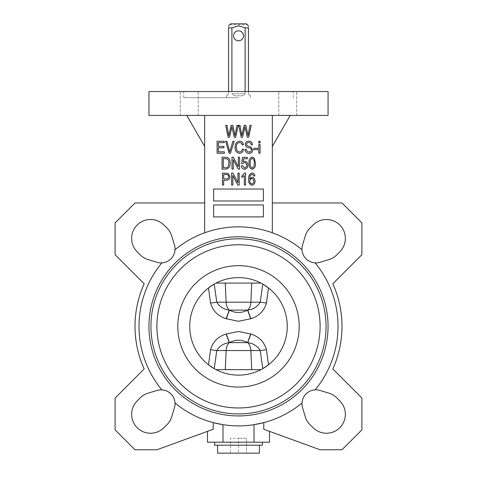 <?xml version="1.0" encoding="UTF-8"?>
<svg xmlns="http://www.w3.org/2000/svg" width="477" height="477" viewBox="0 0 477 477"><rect width="100%" height="100%" fill="white"/><g stroke="black" fill="none" stroke-linecap="round" stroke-linejoin="round"><path stroke-width="0.36" stroke-dasharray="2.38 1.79" d="M233.527 35.793A4.973 4.973 0 0 0 238.5 40.766A4.973 4.973 0 0 0 243.473 35.793A4.973 4.973 0 0 0 238.5 30.814A4.973 4.973 0 0 0 233.527 35.793M287.261 326.369A48.761 48.761 0 0 1 268.527 364.786A48.761 48.761 0 0 0 268.527 287.953A48.761 48.761 0 0 1 287.261 326.369A48.761 48.761 0 0 0 216.057 283.082A48.761 48.761 0 0 0 189.739 326.369A48.761 48.761 0 0 1 208.473 287.953A48.761 48.761 0 0 0 208.473 364.786A48.761 48.761 0 0 1 189.739 326.369A48.761 48.761 0 0 0 216.057 369.657C231.017 376.896 245.983 376.896 260.943 369.657L262.779 368.655L260.943 369.657L225.269 369.657L260.943 369.657A48.761 48.761 0 0 1 216.057 369.657L214.221 368.655L216.057 369.657L260.943 369.657A48.761 48.761 0 0 0 287.261 326.369A48.761 48.761 0 0 1 260.943 369.657M250.878 334.031L238.5 331.467L226.307 333.96L229.389 342.629C235.358 339.475 241.428 339.475 247.611 342.629L247.73 342.665C253.227 343.351 257.407 345.986 260.269 350.553A923.216 705.501 -96.2 0 0 262.779 368.655L268.527 364.786A916.931 700.701 83.8 0 1 266.458 349.701C264.145 341.788 258.951 336.559 250.878 334.031L247.73 342.665A9.951 6.398 90 0 1 250.872 350.553L260.269 350.553L266.458 349.701M238.5 321.277L250.878 318.714C258.981 316.15 264.175 310.926 266.458 303.038A916.931 700.701 96.2 0 1 268.527 287.953L262.779 284.083A923.216 705.501 -83.8 0 0 260.269 302.185C257.419 306.753 253.239 309.382 247.73 310.074L247.611 310.11C241.642 313.264 235.572 313.264 229.389 310.11L229.27 310.074C223.773 309.388 219.593 306.759 216.731 302.185L210.542 303.038C212.855 310.956 218.049 316.179 226.122 318.714L238.5 321.277M238.5 283.082L260.943 283.082C245.983 275.843 231.017 275.843 216.057 283.082L214.221 284.083L216.057 283.082L238.5 283.082M226.307 333.96L226.122 334.031C218.019 336.589 212.825 341.812 210.542 349.701L216.731 350.553C219.581 345.992 223.761 343.362 229.27 342.665L247.611 342.629L250.693 333.96M238.5 97.69L183.77 97.69L238.5 97.69M245.1 91.518L245.1 93.707L231.9 93.707C233.325 95.603 235.525 96.271 238.5 95.698C235.537 96.271 233.336 95.609 231.9 93.707L245.1 93.707C243.675 95.603 241.475 96.271 238.5 95.698C241.463 96.271 243.664 95.609 245.1 93.707L245.1 27.833L248.451 27.833C248.451 25.251 248.451 25.251 248.451 27.833L248.451 93.707C250.95 96.771 250.95 96.771 248.451 93.707C250.95 96.771 250.95 96.771 248.451 93.707L248.451 91.518M231.9 91.518L231.9 27.833L238.5 25.841L245.1 27.833M246.4 23.85L230.6 23.85M217.601 453.15L259.399 453.15M214.614 445.19L262.386 445.19M238.5 442.203L262.386 442.203L238.5 442.203M269.523 442.203L222.986 442.203L222.986 424.667A99.514 99.514 0 0 0 254.014 424.667A99.514 99.514 0 0 1 222.986 424.667L213.219 422.616A99.514 99.514 0 0 1 175.005 402.993A99.514 99.514 0 0 0 213.219 422.616L213.219 429.27L156.897 449.769L135.009 449.769L115.106 429.866L115.106 398.021L144.173 368.954A103.491 103.491 0 0 1 144.173 283.791L115.106 254.718L115.106 222.878L135.009 202.975L204.663 202.975L204.663 232.788A99.514 99.514 0 0 1 272.337 232.788A99.514 99.514 0 0 0 175.005 249.745A99.514 99.514 0 0 1 301.995 249.745A13.934 13.934 0 0 1 302.567 244.934L305.286 235.948A18.955 18.955 0 0 1 310.187 227.881L313.246 224.888A18.907 18.907 0 0 1 339.827 225.043A18.907 18.907 0 0 1 339.982 251.623L336.995 254.688A18.955 18.955 0 0 1 328.921 259.583L319.936 262.302A13.934 13.934 0 0 1 315.124 262.875A99.514 99.514 0 0 1 338.014 326.369A99.514 99.514 0 0 0 315.124 262.875A99.514 99.514 0 0 1 315.124 389.864A13.934 13.934 0 0 1 319.936 390.436L328.921 393.155A18.955 18.955 0 0 1 336.995 398.056L339.982 401.115A18.907 18.907 0 0 1 339.827 427.696A18.907 18.907 0 0 1 313.246 427.851L310.187 424.864A18.955 18.955 0 0 1 305.286 416.797L302.567 407.811A13.934 13.934 0 0 1 315.124 389.864A99.514 99.514 0 0 0 338.014 326.369A99.514 99.514 0 0 1 315.124 389.864M290.249 115.404L272.337 115.404L272.337 146.427L290.249 115.404L204.663 115.404L204.663 232.788A99.514 99.514 0 0 0 175.005 249.745A13.934 13.934 0 0 1 161.876 262.875A99.514 99.514 0 0 0 161.876 389.864A99.514 99.514 0 0 1 161.876 262.875A99.514 99.514 0 0 0 161.876 389.864A13.934 13.934 0 0 0 157.064 390.436L148.079 393.155A18.955 18.955 0 0 0 140.005 398.056L137.018 401.115A18.907 18.907 0 0 0 143.207 431.757A18.907 18.907 0 0 0 163.754 427.851L166.813 424.864A18.955 18.955 0 0 0 171.714 416.797L174.433 407.811A13.934 13.934 0 0 0 175.005 402.993A99.514 99.514 0 0 0 301.995 402.993A99.514 99.514 0 0 1 263.781 422.616A99.514 99.514 0 0 0 301.995 402.993M175.005 249.745A13.934 13.934 0 0 0 174.433 244.934L171.714 235.948A18.955 18.955 0 0 0 166.813 227.881L163.754 224.888A18.907 18.907 0 0 0 131.634 238.411A18.907 18.907 0 0 0 137.018 251.623L140.005 254.688A18.955 18.955 0 0 0 148.079 259.583L157.064 262.302A13.934 13.934 0 0 0 161.876 262.875M328.063 91.518L148.937 91.518M189.244 91.518L198.199 91.518L189.244 91.518M189.244 115.404L198.199 115.404L189.244 115.404M287.756 91.518L278.801 91.518L287.756 91.518M287.756 115.404L278.801 115.404L287.756 115.404M328.063 115.404L148.937 115.404M148.937 326.369A89.563 89.563 0 0 0 238.5 415.932A89.563 89.563 0 0 0 328.063 326.369A89.563 89.563 0 0 0 238.5 236.807A89.563 89.563 0 0 0 148.937 326.369A89.563 89.563 0 0 0 238.5 415.932A89.563 89.563 0 0 0 328.063 326.369A89.563 89.563 0 0 0 238.5 236.807A89.563 89.563 0 0 0 148.937 326.369A89.563 89.563 0 0 0 238.5 415.932A89.563 89.563 0 0 0 328.063 326.369A89.563 89.563 0 0 0 238.5 236.807A89.563 89.563 0 0 0 148.937 326.369A89.563 89.563 0 0 0 238.5 415.932A89.563 89.563 0 0 0 328.063 326.369A89.563 89.563 0 0 0 238.5 236.807A89.563 89.563 0 0 0 148.937 326.369M320.103 326.369A81.603 81.603 0 0 0 238.5 244.767A81.603 81.603 0 0 0 156.897 326.369A81.603 81.603 0 0 0 238.5 407.972A81.603 81.603 0 0 0 320.103 326.369A81.603 81.603 0 0 0 238.5 244.767A81.603 81.603 0 0 0 156.897 326.369A81.603 81.603 0 0 0 238.5 407.972A81.603 81.603 0 0 0 320.103 326.369A81.603 81.603 0 0 0 238.5 244.767A81.603 81.603 0 0 0 156.897 326.369A81.603 81.603 0 0 0 238.5 407.972A81.603 81.603 0 0 0 320.103 326.369M251.731 369.657L250.872 350.553L216.731 350.553A923.216 705.501 96.2 0 1 214.221 368.655L208.473 364.786A916.931 700.701 -83.8 0 0 210.542 349.701M210.542 303.038A916.931 700.701 -96.2 0 0 208.473 287.953L214.221 284.083A923.216 705.501 83.8 0 1 216.731 302.185L226.128 302.185L225.269 283.082L216.057 283.082L260.943 283.082L225.269 283.082M225.269 369.657L216.057 369.657L225.269 369.657L226.128 350.553A9.951 6.398 90 0 1 229.27 342.665L226.122 334.031M213.624 189.041L213.624 200.984L263.376 200.984L263.376 189.041L213.624 189.041M244.647 128.194L242.56 137.293L241.195 137.293L238.703 125.356L239.961 125.356L241.833 135.623L244.158 125.356L245.888 125.356L248.04 135.623L249.972 125.356L251.224 125.356L248.666 137.293L247.295 137.293L244.934 126.793L244.647 128.194M231.625 128.194L229.532 137.293L228.167 137.293L225.675 125.356L226.933 125.356L228.805 135.623L231.136 125.356L232.859 125.356L235.012 135.623L236.944 125.356L238.202 125.356L235.638 137.293L234.267 137.293L231.911 126.793L231.625 128.194M248.66 179.4C248.231 176.132 249.382 173.986 252.118 172.966C253.8 173.175 254.718 174.159 254.861 175.912L253.621 176.067L253.114 174.773L251.963 174.206L250.282 175.512L249.733 178.839L252.106 177.307C254.092 177.742 255.058 179.03 255.016 181.165C255.07 183.412 254.062 184.76 252.005 185.219C249.411 184.366 248.29 182.423 248.66 179.4M255.404 163.176C255.809 166.258 254.748 168.303 252.22 169.293C249.674 168.292 248.618 166.252 249.048 163.176C248.642 160.081 249.704 158.042 252.232 157.04L254.432 158.304L255.404 163.176M260.054 144.531L260.054 153.218L258.814 153.218L258.814 144.531L260.054 144.531M260.054 141.275L260.054 142.981L258.814 142.981L258.814 141.275L260.054 141.275M257.574 148.252L257.574 149.653L253.853 149.653L253.853 148.252L257.574 148.252M252.768 149.897C252.548 152.145 251.296 153.308 249.006 153.373C246.496 153.218 245.166 151.871 245.011 149.343L246.257 149.188C246.412 150.935 247.366 151.865 249.113 151.978C250.55 151.99 251.355 151.304 251.528 149.933C251.158 148.544 250.163 147.792 248.547 147.673C246.603 147.357 245.53 146.266 245.321 144.394C245.506 142.289 246.657 141.198 248.791 141.12C251.063 141.234 252.285 142.42 252.458 144.686L251.218 144.841C251.105 143.35 250.306 142.575 248.833 142.516C247.48 142.492 246.728 143.13 246.567 144.424L246.955 145.634L250.926 147.041L252.768 149.897M236.33 147.166C236.097 149.79 237.158 151.394 239.502 151.978C241.189 151.764 242.149 150.78 242.376 149.033L243.616 149.343C243.234 151.752 241.875 153.099 239.543 153.373C236.383 152.718 234.899 150.649 235.089 147.166C234.958 143.744 236.479 141.729 239.651 141.12C241.773 141.341 243.037 142.534 243.461 144.686L242.221 144.996C241.922 143.505 241.052 142.677 239.603 142.516C237.236 143.011 236.145 144.561 236.33 147.166M234.207 141.275L230.445 153.218L229.163 153.218L225.591 141.275L226.867 141.275L229.735 151.823L232.919 141.275L234.207 141.275M224.387 151.823L224.387 153.218L217.101 153.218L217.101 141.275L224.232 141.275L224.232 142.671L218.341 142.671L218.341 146.391L223.922 146.391L223.922 147.787L218.341 147.787L218.341 151.823L224.387 151.823M230.123 163.104C230.337 166.64 228.823 168.649 225.579 169.138L222.061 169.138L222.061 157.195L227.326 157.416C229.389 158.668 230.319 160.564 230.123 163.104M233.229 159.634L233.229 169.138L231.989 169.138L231.989 157.195L233.307 157.195L238.345 166.717L238.345 157.195L239.585 157.195L239.585 169.138L238.256 169.138L233.229 159.634M247.807 165.072C247.831 167.463 246.74 168.87 244.528 169.293C242.596 169.031 241.571 167.892 241.445 165.883L242.686 165.728L244.516 168.053C245.953 167.689 246.633 166.723 246.567 165.143C246.621 163.629 245.947 162.74 244.546 162.472L242.841 163.647L241.6 163.474L242.531 157.35L247.342 157.35L247.342 158.746L243.574 158.746L243.121 161.697L244.892 161.232C246.877 161.655 247.849 162.937 247.807 165.072M223.689 180.252L223.689 185.064L222.449 185.064L222.449 173.121L228.042 173.348L229.89 176.579C229.836 178.994 228.608 180.217 226.211 180.252L223.689 180.252M232.842 175.554L232.842 185.064L231.601 185.064L231.601 173.121L232.919 173.121L237.957 182.637L237.957 173.121L239.198 173.121L239.198 185.064L237.868 185.064L232.842 175.554M244.755 172.966L245.554 172.966L245.554 185.064L244.313 185.064L244.313 175.602L241.833 177.462L241.833 176.067L244.755 172.966M213.624 204.967L213.624 216.904L263.376 216.904L263.376 204.967L213.624 204.967M272.337 202.975L272.337 232.788A99.514 99.514 0 0 1 301.995 249.745A99.514 99.514 0 0 0 272.337 232.788L272.337 202.975L341.991 202.975L361.894 222.878L361.894 254.718L332.827 283.791A103.491 103.491 0 0 1 332.827 368.954L361.894 398.021L361.894 429.866L341.991 449.769L320.103 449.769L263.781 429.27L263.781 422.616L254.014 424.667L254.014 442.203M269.523 431.357L263.781 429.27L269.523 431.357M204.663 146.427L204.663 115.404L186.751 115.404L204.663 146.427L204.663 115.404L272.337 115.404L272.337 146.427M204.663 115.404L186.751 115.404M272.337 232.788L272.337 115.404M204.663 202.975L204.663 232.788M301.995 249.745A13.934 13.934 0 0 0 315.124 262.875M175.005 402.993A13.934 13.934 0 0 0 161.876 389.864M238.5 91.518L293.23 91.518L238.5 91.518M198.563 97.69L216.439 97.69L198.563 97.69M222.986 442.203L207.477 442.203M238.5 445.19L217.601 445.19L238.5 445.19M230.54 453.15L238.5 453.15L230.54 453.15L230.54 438.226L238.5 438.226L238.5 453.15L246.46 453.15L238.5 453.15L238.5 438.226L230.54 438.226L230.54 453.15M246.46 438.226L238.5 438.226L246.46 438.226L246.46 453.15L246.46 438.226M223.302 158.591L223.302 167.743L225.43 167.743C226.855 167.85 227.845 167.272 228.411 166.002L228.882 163.086C229.055 161.286 228.453 159.867 227.088 158.829L223.302 158.591M252.184 158.281C250.55 159.312 249.918 160.94 250.288 163.17C249.906 165.436 250.562 167.069 252.255 168.053C253.895 167.033 254.533 165.406 254.163 163.17C254.545 160.886 253.883 159.258 252.184 158.281M223.689 174.516L223.689 178.857L226.289 178.857C227.809 178.881 228.596 178.142 228.65 176.645C228.584 175.131 227.785 174.421 226.265 174.516L223.689 174.516M251.856 178.547C250.526 178.833 249.87 179.692 249.9 181.117C249.853 182.661 250.532 183.615 251.939 183.973C253.239 183.585 253.853 182.661 253.776 181.206C253.847 179.74 253.204 178.851 251.856 178.547M229.544 24.846L247.456 24.846M228.549 91.518L228.549 93.707C226.05 96.771 226.05 96.771 228.549 93.707C226.05 96.771 226.05 96.771 228.549 93.707L228.549 27.833C228.549 25.251 228.549 25.251 228.549 27.833L231.9 27.833M266.458 303.038L260.269 302.185L226.128 302.185A9.951 6.398 90 0 0 229.27 310.074L226.122 318.714M250.693 318.779L247.611 310.11L229.389 310.11L226.307 318.779M251.731 283.082L250.872 302.185A9.951 6.398 90 0 1 247.73 310.074L250.878 318.714M150.929 326.369A87.571 87.571 0 0 0 238.5 413.941A87.571 87.571 0 0 0 326.071 326.369A87.571 87.571 0 0 0 238.5 238.798A87.571 87.571 0 0 0 150.929 326.369M299.204 326.369A60.704 60.704 0 0 0 238.5 265.665A60.704 60.704 0 0 0 177.796 326.369A60.704 60.704 0 0 0 238.5 387.074A60.704 60.704 0 0 0 299.204 326.369M189.739 326.369A48.761 48.761 0 0 0 216.057 369.657M250.443 97.69L250.443 95.698M183.77 97.69L183.77 91.518M180.288 115.404L180.288 91.518L180.288 115.404M278.801 115.404L278.801 91.518L278.801 115.404M296.712 115.404L296.712 91.518L296.712 115.404M198.199 115.404L198.199 91.518L198.199 115.404M293.23 97.69L293.23 91.518M226.557 97.69L226.557 95.698"/><path stroke-width="0.72" d="M243.473 35.793A4.973 4.973 0 0 1 238.5 40.766A4.973 4.973 0 0 1 233.527 35.793A4.973 4.973 0 0 1 238.5 30.814A4.973 4.973 0 0 1 243.473 35.793M226.122 334.031L238.5 331.467L250.878 334.031C258.981 336.589 264.175 341.812 266.458 349.701L260.269 350.553C257.419 345.992 253.239 343.362 247.73 342.665L247.611 342.629C241.642 339.475 235.572 339.475 229.389 342.629L229.27 342.665C223.773 343.351 219.593 345.986 216.731 350.553A923.216 705.501 96.2 0 1 214.221 368.655L208.473 364.786A916.931 700.701 -83.8 0 0 210.542 349.701C212.855 341.788 218.049 336.559 226.122 334.031L229.27 342.665A9.951 6.398 -90 0 0 226.128 350.553L225.269 369.657M226.122 318.714L229.27 310.074A9.951 6.398 -90 0 1 226.128 302.185L216.731 302.185C219.581 306.753 223.761 309.382 229.27 310.074L229.389 310.11C235.358 313.264 241.428 313.264 247.611 310.11L247.73 310.074C253.227 309.388 257.407 306.759 260.269 302.185L266.458 303.038C264.145 310.956 258.951 316.179 250.878 318.714L238.5 321.277L226.122 318.714C218.019 316.15 212.825 310.926 210.542 303.038A916.931 700.701 -96.2 0 0 208.473 287.953L214.221 284.083A923.216 705.501 83.8 0 1 216.731 302.185L210.542 303.038M248.451 91.518L248.451 27.833L245.1 27.833L238.5 25.841L231.9 27.833L228.549 27.833C228.549 25.251 228.549 25.251 228.549 27.833L228.549 91.518M245.1 91.518L245.1 27.833M230.6 23.85L229.544 24.846L230.6 23.85L246.4 23.85L247.456 24.846L246.4 23.85M248.451 25.967L247.456 24.846M248.451 27.833C248.451 25.251 248.451 25.251 248.451 27.833M259.399 445.19L259.399 453.15L217.601 453.15L217.601 445.19M262.386 442.203L262.386 445.19L214.614 445.19L214.614 442.203M301.995 249.745A13.934 13.934 0 0 1 302.567 244.934L305.286 235.948A18.955 18.955 0 0 1 310.187 227.881L313.246 224.888A18.907 18.907 0 0 1 339.827 225.043A18.907 18.907 0 0 1 339.982 251.623L336.995 254.688A18.955 18.955 0 0 1 328.921 259.583L319.936 262.302A13.934 13.934 0 0 1 301.995 249.745A99.514 99.514 0 0 0 175.005 249.745A13.934 13.934 0 0 1 161.876 262.875A99.514 99.514 0 0 0 161.876 389.864A13.934 13.934 0 0 1 175.005 402.993A99.514 99.514 0 0 0 301.995 402.993A13.934 13.934 0 0 1 319.936 390.436L328.921 393.155A18.955 18.955 0 0 1 336.995 398.056L339.982 401.115A18.907 18.907 0 0 1 339.827 427.696A18.907 18.907 0 0 1 313.246 427.851L310.187 424.864A18.955 18.955 0 0 1 305.286 416.797L302.567 407.811A13.934 13.934 0 0 1 301.995 402.993M204.663 202.975L135.009 202.975L115.106 222.878L115.106 254.718L144.173 283.791A103.491 103.491 0 0 0 144.173 368.954L115.106 398.021L115.106 429.866L135.009 449.769L156.897 449.769L213.219 429.27L213.219 422.616L222.986 424.667L222.986 442.203L269.523 442.203L269.523 431.357M161.876 389.864A13.934 13.934 0 0 0 157.064 390.436L148.079 393.155A18.955 18.955 0 0 0 140.005 398.056L137.018 401.115A18.907 18.907 0 0 0 143.207 431.757A18.907 18.907 0 0 0 163.754 427.851L166.813 424.864A18.955 18.955 0 0 0 171.714 416.797L174.433 407.811A13.934 13.934 0 0 0 175.005 402.993M175.005 249.745A13.934 13.934 0 0 0 174.433 244.934L171.714 235.948A18.955 18.955 0 0 0 166.813 227.881L163.754 224.888A18.907 18.907 0 0 0 131.634 238.411A18.907 18.907 0 0 0 137.018 251.623L140.005 254.688A18.955 18.955 0 0 0 148.079 259.583L157.064 262.302A13.934 13.934 0 0 0 161.876 262.875M238.5 115.404L328.063 115.404L328.063 91.518L148.937 91.518L148.937 115.404L238.5 115.404M148.937 326.369A89.563 89.563 0 0 0 238.5 415.932A89.563 89.563 0 0 0 328.063 326.369A89.563 89.563 0 0 0 238.5 236.807A89.563 89.563 0 0 0 148.937 326.369M210.542 349.701L216.731 350.553L260.269 350.553A923.216 705.501 -96.2 0 0 262.779 368.655L268.527 364.786A916.931 700.701 83.8 0 1 266.458 349.701M287.261 326.369A48.761 48.761 0 0 0 238.5 277.608A48.761 48.761 0 0 0 189.739 326.369A48.761 48.761 0 0 0 238.5 375.131A48.761 48.761 0 0 0 287.261 326.369A48.761 48.761 0 0 1 238.5 375.131A48.761 48.761 0 0 1 189.739 326.369M320.103 326.369A81.603 81.603 0 0 0 238.5 244.767A81.603 81.603 0 0 0 156.897 326.369A81.603 81.603 0 0 0 238.5 407.972A81.603 81.603 0 0 0 320.103 326.369M315.124 389.864A99.514 99.514 0 0 0 315.124 262.875M216.057 369.657L260.943 369.657M272.337 232.788L272.337 115.404M204.663 115.404L204.663 232.788M254.014 442.203L254.014 424.667L263.781 422.616L263.781 429.27L320.103 449.769L341.991 449.769L361.894 429.866L361.894 398.021L332.827 368.954A103.491 103.491 0 0 0 332.827 283.791L361.894 254.718L361.894 222.878L341.991 202.975L272.337 202.975M266.458 303.038A916.931 700.701 96.2 0 1 268.527 287.953L262.779 284.083A923.216 705.501 -83.8 0 0 260.269 302.185L250.872 302.185L251.731 283.082M216.057 283.082L260.943 283.082M207.477 431.357L207.477 442.203L222.986 442.203M186.751 115.404L204.663 146.427M272.337 146.427L290.249 115.404M224.387 153.218L217.101 153.218L217.101 141.275L224.232 141.275L224.232 142.671L218.341 142.671L218.341 146.391L223.922 146.391L223.922 147.787L218.341 147.787L218.341 151.823L224.387 151.823L224.387 153.218M230.445 153.218L229.163 153.218L225.591 141.275L226.867 141.275L229.735 151.823L232.919 141.275L234.207 141.275L230.445 153.218M239.502 151.978C241.189 151.764 242.149 150.78 242.376 149.033L243.616 149.343C243.234 151.752 241.875 153.099 239.543 153.373C236.383 152.718 234.899 150.649 235.089 147.166C234.958 143.744 236.479 141.729 239.651 141.12C241.773 141.341 243.037 142.534 243.461 144.686L242.221 144.996C241.922 143.505 241.052 142.677 239.603 142.516C237.236 143.011 236.145 144.561 236.33 147.166C236.097 149.79 237.158 151.394 239.502 151.978M249.006 153.373C246.496 153.218 245.166 151.871 245.011 149.343L246.257 149.188C246.412 150.935 247.366 151.865 249.113 151.978C250.55 151.99 251.355 151.304 251.528 149.933C251.158 148.544 250.163 147.792 248.547 147.673C246.603 147.357 245.53 146.266 245.321 144.394C245.506 142.289 246.657 141.198 248.791 141.12C251.063 141.234 252.285 142.42 252.458 144.686L251.218 144.841C251.105 143.35 250.306 142.575 248.833 142.516C247.48 142.492 246.728 143.13 246.567 144.424L246.955 145.634L250.926 147.041L252.768 149.897C252.548 152.145 251.296 153.308 249.006 153.373M257.574 149.653L253.853 149.653L253.853 148.252L257.574 148.252L257.574 149.653M260.054 142.981L258.814 142.981L258.814 141.275L260.054 141.275L260.054 142.981M260.054 153.218L258.814 153.218L258.814 144.531L260.054 144.531L260.054 153.218M225.579 169.138L222.061 169.138L222.061 157.195L227.326 157.416C229.389 158.668 230.319 160.564 230.123 163.104C230.337 166.64 228.823 168.649 225.579 169.138M223.302 167.743L225.43 167.743C226.855 167.85 227.845 167.272 228.411 166.002L228.882 163.086C229.055 161.286 228.453 159.867 227.088 158.829L223.302 158.591L223.302 167.743M233.229 169.138L231.989 169.138L231.989 157.195L233.307 157.195L238.345 166.717L238.345 157.195L239.585 157.195L239.585 169.138L238.256 169.138L233.229 159.634L233.229 169.138M244.528 169.293C242.596 169.031 241.571 167.892 241.445 165.883L242.686 165.728L244.516 168.053C245.953 167.689 246.633 166.723 246.567 165.143C246.621 163.629 245.947 162.74 244.546 162.472L242.841 163.647L241.6 163.474L242.531 157.35L247.342 157.35L247.342 158.746L243.574 158.746L243.121 161.697L244.892 161.232C246.877 161.655 247.849 162.937 247.807 165.072C247.831 167.463 246.74 168.87 244.528 169.293M252.22 169.293C249.674 168.292 248.618 166.252 249.048 163.176C248.642 160.081 249.704 158.042 252.232 157.04L254.432 158.304L255.404 163.176C255.809 166.258 254.748 168.303 252.22 169.293M250.288 163.17C249.906 165.436 250.562 167.069 252.255 168.053C253.895 167.033 254.533 165.406 254.163 163.17C254.545 160.886 253.883 159.258 252.184 158.281C250.55 159.312 249.918 160.94 250.288 163.17M223.689 185.064L222.449 185.064L222.449 173.121L228.042 173.348L229.89 176.579C229.836 178.994 228.608 180.217 226.211 180.252L223.689 180.252L223.689 185.064M223.689 178.857L226.289 178.857C227.809 178.881 228.596 178.142 228.65 176.645C228.584 175.131 227.785 174.421 226.265 174.516L223.689 174.516L223.689 178.857M232.842 185.064L231.601 185.064L231.601 173.121L232.919 173.121L237.957 182.637L237.957 173.121L239.198 173.121L239.198 185.064L237.868 185.064L232.842 175.554L232.842 185.064M245.554 172.966L245.554 185.064L244.313 185.064L244.313 175.602L241.833 177.462L241.833 176.067L244.755 172.966L245.554 172.966M252.118 172.966C253.8 173.175 254.718 174.159 254.861 175.912L253.621 176.067L253.114 174.773L251.963 174.206L250.282 175.512L249.733 178.839L252.106 177.307C254.092 177.742 255.058 179.03 255.016 181.165C255.07 183.412 254.062 184.76 252.005 185.219C249.411 184.366 248.29 182.423 248.66 179.4C248.231 176.132 249.382 173.986 252.118 172.966M249.9 181.117C249.853 182.661 250.532 183.615 251.939 183.973C253.239 183.585 253.853 182.661 253.776 181.206C253.847 179.74 253.204 178.851 251.856 178.547C250.526 178.833 249.87 179.692 249.9 181.117M229.532 137.293L228.167 137.293L225.675 125.356L226.933 125.356L228.805 135.623L231.136 125.356L232.859 125.356L235.012 135.623L236.944 125.356L238.202 125.356L235.638 137.293L234.267 137.293L231.911 126.793L229.532 137.293M242.56 137.293L241.195 137.293L238.703 125.356L239.961 125.356L241.833 135.623L244.158 125.356L245.888 125.356L248.04 135.623L249.972 125.356L251.224 125.356L248.666 137.293L247.295 137.293L244.934 126.793L242.56 137.293M213.624 189.041L213.624 200.984L263.376 200.984L263.376 189.041L213.624 189.041M213.624 204.967L213.624 216.904L263.376 216.904L263.376 204.967L213.624 204.967M231.9 91.518L231.9 27.833M250.693 318.779L247.611 310.11L229.389 310.11L226.307 318.779M225.269 283.082L226.128 302.185L250.872 302.185A9.951 6.398 -90 0 1 247.73 310.074L250.878 318.714M226.307 333.96L229.389 342.629L247.611 342.629L250.693 333.96M250.878 334.031L247.73 342.665A9.951 6.398 -90 0 1 250.872 350.553L251.731 369.657M150.929 326.369A87.571 87.571 0 0 0 238.5 413.941A87.571 87.571 0 0 0 326.071 326.369A87.571 87.571 0 0 0 238.5 238.798A87.571 87.571 0 0 0 150.929 326.369M299.204 326.369A60.704 60.704 0 0 0 238.5 265.665A60.704 60.704 0 0 0 177.796 326.369A60.704 60.704 0 0 0 238.5 387.074A60.704 60.704 0 0 0 299.204 326.369M229.544 24.846L228.549 25.841"/></g></svg>
